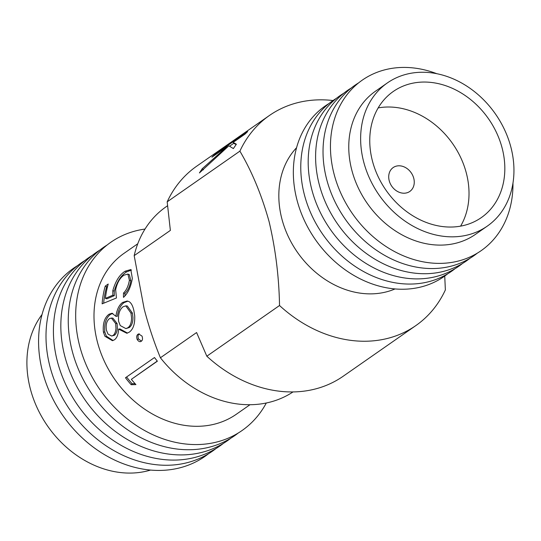<?xml version="1.0" encoding="UTF-8"?>
<svg xmlns="http://www.w3.org/2000/svg" width="541" height="541" viewBox="0 0 541 541"><rect width="100%" height="100%" fill="white"/><g stroke="black" fill="none" stroke-linecap="round" stroke-linejoin="round"><path stroke-width="0.81" d="M106.421 330.206L108.044 334.115L111.676 336.029L113.069 335.447C114.672 334.176 115.639 331.89 115.97 328.59L115.686 323.579L111.419 318.067L109.417 318.669C106.651 320.935 105.651 324.783 106.421 330.206M118.641 321.408L120.278 325.587L125.897 328.61L127.886 327.765C130.32 325.993 131.544 322.646 131.551 317.723L130.963 313.097L125.803 305.881L123.084 306.767C119.493 309.58 118.012 314.463 118.641 321.408M113.076 340.519L106.334 336.15L104.819 332.012C104.115 323.606 106.009 317.729 110.499 314.375L112.751 313.408M111.676 336.029L114.455 335.244C116.058 333.986 117.025 331.721 117.37 328.455L117.106 323.518L112.893 318.142L111.419 318.067M125.897 328.61L129.258 327.528C131.693 325.763 132.924 322.45 132.958 317.594L132.389 313.036L127.291 305.99L125.803 305.881M115.855 316.282C116.957 309.438 119.223 304.82 122.658 302.426L127.155 301.006L128.934 301.56C131.274 302.865 132.944 306.037 133.952 311.068L134.682 315.545C135.101 323.701 133.302 329.232 129.279 332.154L126.858 333.27L118.58 329.111C118.351 334.358 116.964 337.929 114.421 339.822L112.427 340.688L104.927 336.286L103.399 332.066C102.668 323.518 104.555 317.567 109.045 314.22L112.007 313.253L115.855 316.282L117.296 316.336C118.411 309.58 120.684 305.009 124.112 302.622L127.886 301.154M413.77 178.354A14.553 11.821 55.1 0 0 393.165 167.568A14.553 11.821 55.1 0 0 389.202 180.66A14.553 11.821 55.1 0 0 409.808 191.44A14.553 11.821 55.1 0 0 413.77 178.354M502.231 148.444A76.91 62.472 55.1 0 0 393.307 91.456A76.91 62.472 55.1 0 0 372.35 160.643A76.91 62.472 55.1 0 0 481.274 217.638A76.91 62.472 55.1 0 0 502.231 148.444M460.601 226.145A76.91 62.472 55.1 0 0 466.423 173.404A76.91 62.472 55.1 0 0 378.173 107.909M42.049 314.49A98.11 79.696 55.1 0 0 30.215 388.37A98.11 79.696 55.1 0 0 150.52 470.075M77.498 265.672A114.739 93.201 55.1 0 0 42.448 371.376A114.739 93.201 55.1 0 0 208.583 453.703M84.917 260.498A114.739 93.201 55.1 0 0 49.873 366.203A114.739 93.201 55.1 0 0 216.008 448.53M92.335 255.325A114.739 93.201 55.1 0 0 57.292 361.03A114.739 93.201 55.1 0 0 223.426 443.356M99.76 250.152A114.739 93.201 55.1 0 0 64.71 355.856A114.739 93.201 55.1 0 0 230.845 438.183M107.179 244.978A114.739 93.201 55.1 0 0 72.129 350.683A114.739 93.201 55.1 0 0 238.263 433.01M145.022 229.053A114.739 93.201 55.1 0 0 79.554 345.51A114.739 93.201 55.1 0 0 166.824 440.076A114.739 93.201 55.1 0 0 266.294 403.004M137.766 243.761L124.031 253.337A98.11 79.696 55.1 0 0 97.306 341.601A98.11 79.696 55.1 0 0 236.255 414.305L249.989 404.729M141.302 341.243C139.943 342.189 138.57 341.594 137.177 339.464C136.359 336.942 136.636 335.21 138.002 334.264L138.672 333.946L142.013 336.089C142.858 338.585 142.621 340.303 141.302 341.243L140.816 341.493M131.172 384.712L135.926 384.604A98.11 79.696 55.1 0 1 131.348 379.342L157.377 361.192A98.11 79.696 55.1 0 1 154.496 357.533L125.485 377.76A98.11 79.696 55.1 0 0 131.172 384.712L132.139 383.752L135.074 383.67M296.576 147.707A87.304 70.918 55.1 0 0 281.773 218.496A87.304 70.918 55.1 0 0 395.038 288.941M328.969 103.547A103.933 84.423 55.1 0 0 296.853 199.514A103.933 84.423 55.1 0 0 447.678 273.82M336.387 98.374A103.933 84.423 55.1 0 0 304.279 194.341A103.933 84.423 55.1 0 0 455.096 268.647M343.805 93.201A103.933 84.423 55.1 0 0 311.697 189.167A103.933 84.423 55.1 0 0 462.514 263.474M351.224 88.027A103.933 84.423 55.1 0 0 319.116 183.994A103.933 84.423 55.1 0 0 469.933 258.3M358.649 82.854A103.933 84.423 55.1 0 0 326.534 178.821A103.933 84.423 55.1 0 0 477.358 253.127M436.675 73.657A103.933 84.423 55.1 0 0 333.959 173.647A103.933 84.423 55.1 0 0 434.93 263.271A103.933 84.423 55.1 0 0 512.969 183.095M387.363 82.929L375.495 91.199A87.304 70.918 55.1 0 0 351.711 169.746A87.304 70.918 55.1 0 0 475.35 234.436L487.218 226.165A87.304 70.918 55.1 0 0 511.002 147.619A87.304 70.918 55.1 0 0 387.363 82.929A87.304 70.918 55.1 0 0 363.579 161.468A87.304 70.918 55.1 0 0 487.218 226.165M167.561 205.756L166.013 206.831A112.251 91.179 55.1 0 0 134.182 255.636L144.163 308.884C148.701 326.189 154.117 342.48 160.406 357.77A112.251 91.179 55.1 0 0 293.026 391.927M160.406 357.77L196.593 332.546L206.824 356.208L279.528 305.516C279.014 276.918 275.545 249.002 269.127 221.763C261.736 195.193 251.984 171.659 239.893 151.142L167.183 201.834L170.368 230.405L134.182 255.636M279.528 305.516A128.048 104.007 55.1 0 0 415.853 325.581A128.048 104.007 55.1 0 0 445.358 289.942L444.736 276.045M333.026 100.538A128.048 104.007 55.1 0 0 269.398 115.504A128.048 104.007 55.1 0 0 239.893 151.142M199.419 172.944L228.85 145.813L233.367 148.579L236.37 144.217L233.151 142.384L245.059 134.08L247.677 131.571L214.52 154.685L211.91 157.194L227.112 146.591L202.192 168.758L199.419 172.944M269.398 115.504L196.694 166.188A128.048 104.007 55.1 0 0 167.183 201.834M206.824 356.208A128.048 104.007 55.1 0 0 343.15 376.265L415.853 325.581M123.95 275.2C119.987 277.831 117.221 282.632 115.659 289.604L116.43 297.99L102.127 303.839A98.11 79.696 55.1 0 1 105.245 286.108L108.22 284.039A98.11 79.696 55.1 0 0 105.414 298.348L112.846 295.224L112.826 290.632C115.517 281.09 119.629 274.612 125.16 271.197L130.807 269.56L132.335 278.419C130.861 287.082 127.913 293.398 123.483 297.374A98.11 79.696 55.1 0 1 123.49 293.066C126.425 290.267 128.386 285.993 129.394 280.238L127.913 274.05L123.95 275.2M123.49 293.066L124.951 293.405C127.879 290.632 129.847 286.405 130.841 280.738L129.394 280.238M130.841 280.738L129.373 274.7L127.913 274.05M124.951 293.405A96.454 78.344 55.1 0 0 124.924 295.941M105.414 298.348L106.861 298.821L114.307 295.663L114.273 291.153C116.937 281.766 121.028 275.355 126.56 271.934L125.16 271.197M126.56 271.934L131.47 270.04M114.273 291.153L112.826 290.632M114.307 295.663L112.846 295.224M107.645 286.128L106.645 286.825L105.245 286.108M106.645 286.825A96.454 78.344 55.1 0 0 103.662 303.203M122.658 302.426L124.112 302.622M127.493 333.087L119.974 328.942L118.58 329.111M103.399 332.066L104.819 332.012M109.045 314.22L110.499 314.375M129.258 327.528L127.886 327.765M132.389 313.036L130.963 313.097M114.455 335.244L113.069 335.447M117.106 323.518L115.686 323.579M138.002 334.264L139.308 333.844C137.941 334.798 137.657 336.509 138.455 338.984L141.451 341.114M137.177 339.464L138.455 338.984M157.275 361.07L131.348 379.342M126.594 376.982A96.454 78.344 55.1 0 0 132.139 383.752M203.423 169.847L202.192 168.758M236.16 144.508L234.253 143.622L233.151 142.384M214.885 155.118L214.52 154.685M233.881 143.203L229.587 146.198M227.463 146.983L227.112 146.591"/></g></svg>
